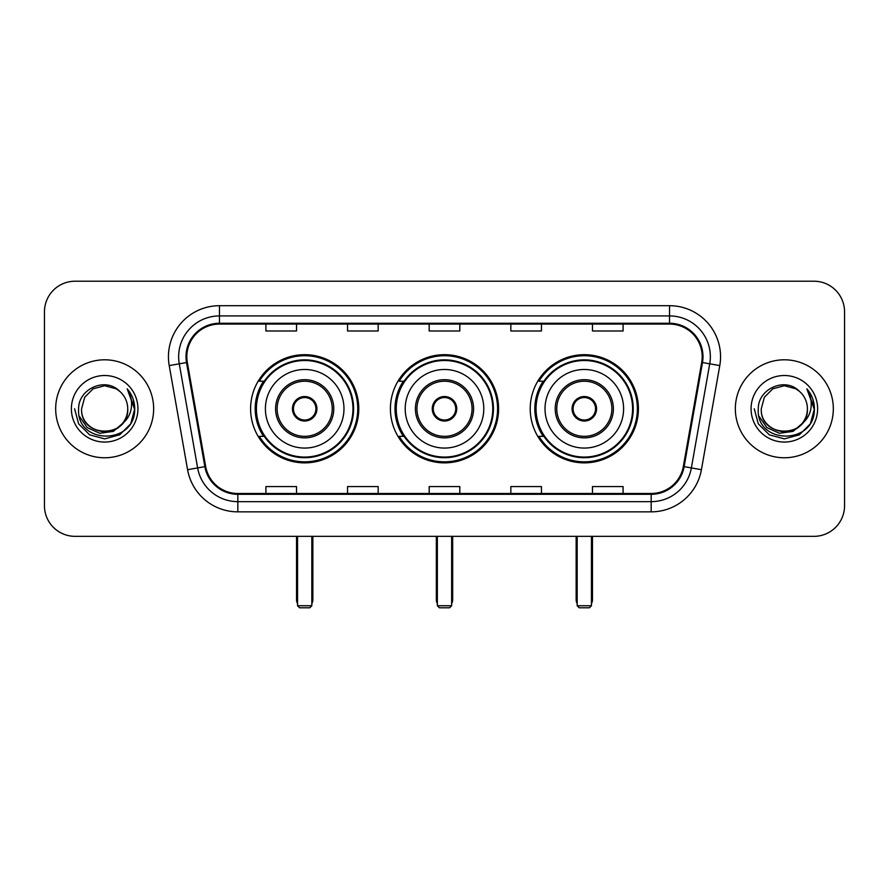 <?xml version="1.0" encoding="UTF-8"?>
<svg xmlns="http://www.w3.org/2000/svg" width="889" height="889" viewBox="0 0 889 889"><rect width="100%" height="100%" fill="white"/><g stroke="black" fill="none" stroke-linecap="round" stroke-linejoin="round"><path stroke-width="1.33" d="M530.222 408.784A54.085 54.085 0 0 0 584.317 462.869A54.085 54.085 0 0 0 638.402 408.784A54.085 54.085 0 0 0 584.317 354.689A54.085 54.085 0 0 0 530.222 408.784M390.415 408.784A54.085 54.085 0 0 0 444.5 462.869A54.085 54.085 0 0 0 498.585 408.784A54.085 54.085 0 0 0 444.5 354.689A54.085 54.085 0 0 0 390.415 408.784M250.598 408.784A54.085 54.085 0 0 0 304.683 462.869A54.085 54.085 0 0 0 358.778 408.784A54.085 54.085 0 0 0 304.683 354.689A54.085 54.085 0 0 0 250.598 408.784M263.566 436.332A49.495 49.495 0 0 1 263.566 381.225M403.384 436.332A49.495 49.495 0 0 1 403.384 381.225M543.201 436.332A49.495 49.495 0 0 1 543.201 381.225M44.45 311.828L44.45 505.73A30.615 30.615 0 0 0 75.065 536.345L813.935 536.345A30.615 30.615 0 0 0 844.55 505.73L844.55 311.828A30.615 30.615 0 0 0 813.935 281.213L75.065 281.213A30.615 30.615 0 0 0 44.45 311.828L44.45 505.73M55.674 408.784A48.984 48.984 0 0 0 104.658 457.768A48.984 48.984 0 0 0 153.653 408.784A48.984 48.984 0 0 0 104.658 359.801A48.984 48.984 0 0 0 55.674 408.784A48.984 48.984 0 0 0 104.658 457.768A48.984 48.984 0 0 0 153.653 408.784A48.984 48.984 0 0 0 104.658 359.801A48.984 48.984 0 0 0 55.674 408.784M735.347 408.784A48.984 48.984 0 0 0 784.342 457.768A48.984 48.984 0 0 0 833.326 408.784A48.984 48.984 0 0 0 784.342 359.801A48.984 48.984 0 0 0 735.347 408.784A48.984 48.984 0 0 0 784.342 457.768A48.984 48.984 0 0 0 833.326 408.784A48.984 48.984 0 0 0 784.342 359.801A48.984 48.984 0 0 0 735.347 408.784M186.812 356.733A32.66 32.66 0 0 1 219.472 324.074L669.528 324.074A32.66 32.66 0 0 1 701.688 362.401L683.33 466.503A32.66 32.66 0 0 1 651.17 493.484L237.83 493.484A32.66 32.66 0 0 1 205.67 466.503L187.312 362.401A32.66 32.66 0 0 1 186.812 356.733M186.001 356.733A33.471 33.471 0 0 0 186.512 362.545L204.859 466.636A33.471 33.471 0 0 0 237.83 494.306L651.17 494.306A33.471 33.471 0 0 0 684.141 466.636L702.488 362.545A33.471 33.471 0 0 0 669.528 323.263L219.472 323.263A33.471 33.471 0 0 0 186.001 356.733M169.221 365.59A51.029 51.029 0 0 1 219.472 305.705L669.528 305.705A51.029 51.029 0 0 1 719.779 365.59L701.421 469.692A51.029 51.029 0 0 1 651.17 511.853L237.83 511.853A51.029 51.029 0 0 1 187.579 469.692L169.221 365.59L179.267 363.823A40.816 40.816 0 0 1 219.472 315.917L669.528 315.917A40.816 40.816 0 0 1 709.733 363.823L691.375 467.914A40.816 40.816 0 0 1 651.17 501.652L237.83 501.652A40.816 40.816 0 0 1 197.625 467.914L179.267 363.823A40.816 40.816 0 0 1 178.656 356.733M813.935 281.213L75.065 281.213M75.065 536.345L813.935 536.345M844.55 505.73L844.55 311.828M684.141 466.636L691.375 467.914L709.733 363.823L719.779 365.59M429.187 324.074L429.187 330.986L459.813 330.986L459.813 324.074M347.555 324.074L347.555 330.986L378.169 330.986L378.169 324.074M265.911 324.074L265.911 330.986L296.526 330.986L296.526 324.074M510.831 324.074L510.831 330.986L541.445 330.986L541.445 324.074M592.474 324.074L592.474 330.986L623.089 330.986L623.089 324.074M459.813 493.484L459.813 486.572L429.187 486.572L429.187 493.484M378.169 493.484L378.169 486.572L347.555 486.572L347.555 493.484M296.526 493.484L296.526 486.572L265.911 486.572L265.911 493.484M541.445 493.484L541.445 486.572L510.831 486.572L510.831 493.484M623.089 493.484L623.089 486.572L592.474 486.572L592.474 493.484M127.727 408.784C129.138 438.533 80.188 438.533 81.599 408.784L84.688 397.25L93.134 388.804L104.658 385.715L116.192 388.804L119.771 391.36C105.613 376.525 78.365 388.737 78.621 408.784C76.032 444.389 133.761 445.322 134.695 410.507L134.739 408.784C134.65 401.217 132.139 394.572 127.194 388.849C130.95 395.027 132.283 401.672 131.172 408.784C130.094 414.83 127.149 419.775 122.338 423.597A23.07 23.07 0 0 0 127.727 408.784C129.138 438.533 80.188 438.533 81.599 408.784C80.188 438.533 129.138 438.533 127.727 408.784A23.07 23.07 0 0 0 119.771 391.36M122.338 423.597C110.092 440.144 80.399 429.565 81.599 408.784M123.804 422.364L113.392 431.376L99.746 433.276L87.189 427.598L79.343 416.263M71.387 408.784A33.271 33.271 0 0 0 104.658 442.055A33.271 33.271 0 0 0 137.928 408.784A33.271 33.271 0 0 0 104.658 375.514A33.271 33.271 0 0 0 71.387 408.784M127.194 388.849L134.728 409.651L133.328 399.672L134.728 409.651L133.328 399.672L134.728 409.651L127.416 389.104L134.728 409.651L127.416 389.104L134.739 408.784L130.716 423.82L119.704 434.832L104.658 438.866L89.622 434.832L78.61 423.82L74.587 408.784M127.416 389.104L134.728 409.673M265.4 408.784A39.294 39.294 0 0 1 304.683 369.491A39.294 39.294 0 0 1 343.976 408.784A39.294 39.294 0 0 1 304.683 448.067A39.294 39.294 0 0 1 265.4 408.784A39.294 39.294 0 0 0 304.683 448.067A39.294 39.294 0 0 0 343.976 408.784M277.135 408.784A27.559 27.559 0 0 0 304.683 436.332A27.559 27.559 0 0 0 332.242 408.784A27.559 27.559 0 0 0 304.683 381.225A27.559 27.559 0 0 0 277.135 408.784M264.189 381.225A48.984 48.984 0 0 0 264.189 436.332M352.955 408.784A48.273 48.273 0 0 0 304.683 360.512A48.273 48.273 0 0 0 256.41 408.784A48.273 48.273 0 0 0 304.683 457.057A48.273 48.273 0 0 0 352.955 408.784M292.437 408.784A12.246 12.246 0 0 0 304.683 421.03A12.246 12.246 0 0 0 316.928 408.784A12.246 12.246 0 0 0 304.683 396.538A12.246 12.246 0 0 0 292.437 408.784M357.756 408.784A53.073 53.073 0 0 1 259.332 436.332L264.255 436.332A48.928 48.928 0 0 0 337.064 445.467A48.928 48.928 0 0 0 337.064 372.091A48.928 48.928 0 0 0 264.255 381.225L259.332 381.225A53.073 53.073 0 0 1 357.756 408.784M292.825 405.717L293.248 405.717A11.846 11.846 0 0 1 316.128 405.717L315.484 405.717A11.224 11.224 0 0 1 304.683 420.008A11.224 11.224 0 0 1 293.881 405.717A11.224 11.224 0 0 1 315.484 405.717L316.54 405.717M293.248 405.717L293.881 405.717L293.248 405.717M316.54 411.84L316.128 411.84A11.846 11.846 0 0 1 293.248 411.84L292.825 411.84M316.128 411.84L315.484 411.84L316.128 411.84M297.548 536.345L297.548 605.742L311.828 605.742L311.828 536.345M297.548 605.742L299.582 607.787L309.794 607.787L311.828 605.742M405.206 408.784A39.294 39.294 0 0 1 444.5 369.491A39.294 39.294 0 0 1 483.794 408.784A39.294 39.294 0 0 1 444.5 448.067A39.294 39.294 0 0 1 405.206 408.784A39.294 39.294 0 0 0 444.5 448.067A39.294 39.294 0 0 0 483.794 408.784M416.941 408.784A27.559 27.559 0 0 0 444.5 436.332A27.559 27.559 0 0 0 472.059 408.784A27.559 27.559 0 0 0 444.5 381.225A27.559 27.559 0 0 0 416.941 408.784M403.995 381.225A48.984 48.984 0 0 0 403.995 436.332M492.773 408.784A48.273 48.273 0 0 0 444.5 360.512A48.273 48.273 0 0 0 396.227 408.784A48.273 48.273 0 0 0 444.5 457.057A48.273 48.273 0 0 0 492.773 408.784M432.254 408.784A12.246 12.246 0 0 0 444.5 421.03A12.246 12.246 0 0 0 456.746 408.784A12.246 12.246 0 0 0 444.5 396.538A12.246 12.246 0 0 0 432.254 408.784M497.573 408.784A53.073 53.073 0 0 1 399.15 436.332L404.062 436.332A48.928 48.928 0 0 0 476.871 445.467A48.928 48.928 0 0 0 476.871 372.091A48.928 48.928 0 0 0 404.062 381.225L399.15 381.225A53.073 53.073 0 0 1 497.573 408.784M432.643 405.717L433.065 405.717A11.846 11.846 0 0 1 455.935 405.717L455.301 405.717A11.224 11.224 0 0 1 444.5 420.008A11.224 11.224 0 0 1 433.699 405.717A11.224 11.224 0 0 1 455.301 405.717L456.357 405.717M433.065 405.717L433.699 405.717L433.065 405.717M456.357 411.84L455.301 411.84A11.224 11.224 0 0 1 433.699 411.84L432.643 411.84M455.301 411.84L455.935 411.84A11.846 11.846 0 0 1 433.065 411.84L433.699 411.84M437.355 536.345L437.355 605.742L451.645 605.742L451.645 536.345M437.355 605.742L439.399 607.787L449.601 607.787L451.645 605.742M545.024 408.784A39.294 39.294 0 0 1 584.317 369.491A39.294 39.294 0 0 1 623.6 408.784A39.294 39.294 0 0 1 584.317 448.067A39.294 39.294 0 0 1 545.024 408.784A39.294 39.294 0 0 0 584.317 448.067A39.294 39.294 0 0 0 623.6 408.784M556.758 408.784A27.559 27.559 0 0 0 584.317 436.332A27.559 27.559 0 0 0 611.865 408.784A27.559 27.559 0 0 0 584.317 381.225A27.559 27.559 0 0 0 556.758 408.784M543.812 381.225A48.984 48.984 0 0 0 543.812 436.332M632.59 408.784A48.273 48.273 0 0 0 584.317 360.512A48.273 48.273 0 0 0 536.045 408.784A48.273 48.273 0 0 0 584.317 457.057A48.273 48.273 0 0 0 632.59 408.784M572.072 408.784A12.246 12.246 0 0 0 584.317 421.03A12.246 12.246 0 0 0 596.563 408.784A12.246 12.246 0 0 0 584.317 396.538A12.246 12.246 0 0 0 572.072 408.784M637.38 408.784A53.073 53.073 0 0 1 538.956 436.332L543.879 436.332A48.928 48.928 0 0 0 616.688 445.467A48.928 48.928 0 0 0 616.688 372.091A48.928 48.928 0 0 0 543.879 381.225L538.956 381.225A53.073 53.073 0 0 1 637.38 408.784M572.46 405.717L572.872 405.717A11.846 11.846 0 0 1 595.752 405.717L595.119 405.717A11.224 11.224 0 0 1 584.317 420.008A11.224 11.224 0 0 1 573.516 405.717A11.224 11.224 0 0 1 595.119 405.717L596.175 405.717M572.872 405.717L573.516 405.717L572.872 405.717M596.175 411.84L595.119 411.84A11.224 11.224 0 0 1 573.516 411.84L572.46 411.84M595.119 411.84L595.752 411.84A11.846 11.846 0 0 1 572.872 411.84L573.516 411.84M577.172 536.345L577.172 605.742L591.452 605.742L591.452 536.345M577.172 605.742L579.206 607.787L589.418 607.787L591.452 605.742M807.401 408.784C808.812 438.533 759.862 438.533 761.273 408.784L764.362 397.25L772.808 388.804L784.342 385.715L795.866 388.804L799.444 391.36C785.298 376.525 758.039 388.737 758.295 408.784C755.706 444.389 813.435 445.322 814.368 410.507L814.413 408.784C814.335 401.217 811.813 394.572 806.868 388.849C810.635 395.027 811.957 401.672 810.846 408.784C809.768 414.83 806.823 419.775 802.011 423.597A23.07 23.07 0 0 0 807.401 408.784C808.812 438.533 759.862 438.533 761.273 408.784C759.862 438.533 808.812 438.533 807.401 408.784A23.07 23.07 0 0 0 799.444 391.36M802.011 423.597C789.765 440.144 760.073 429.565 761.273 408.784M803.478 422.364L793.066 431.376L779.42 433.276L766.863 427.598L759.017 416.263M751.072 408.784A33.271 33.271 0 0 0 784.342 442.055A33.271 33.271 0 0 0 817.613 408.784A33.271 33.271 0 0 0 784.342 375.514A33.271 33.271 0 0 0 751.072 408.784M806.868 388.849L814.402 409.651L813.002 399.672L814.402 409.651L813.002 399.672L814.402 409.651L807.09 389.104L814.402 409.651L807.09 389.104L814.413 408.784L810.39 423.82L799.378 434.832L784.342 438.866L769.296 434.832L758.284 423.82L754.261 408.784M807.09 389.104L814.402 409.673M669.528 305.705L669.528 323.263M179.267 363.823L186.512 362.545M237.83 511.853L237.83 494.306M651.17 494.306L651.17 511.853M187.579 469.692L204.859 466.636M702.488 362.545L709.733 363.823M219.472 305.705L219.472 323.263M691.375 467.914L701.421 469.692M333.775 408.784A29.081 29.081 0 0 0 304.683 379.692A29.081 29.081 0 0 0 275.601 408.784A29.081 29.081 0 0 0 304.683 437.866A29.081 29.081 0 0 0 333.775 408.784M296.526 536.345L296.526 599.619L297.548 599.619M311.828 599.619L312.85 599.619L312.85 536.345M473.581 408.784A29.081 29.081 0 0 0 444.5 379.692A29.081 29.081 0 0 0 415.419 408.784A29.081 29.081 0 0 0 444.5 437.866A29.081 29.081 0 0 0 473.581 408.784M436.332 536.345L436.332 599.619L437.355 599.619M451.645 599.619L452.668 599.619L452.668 536.345M613.399 408.784A29.081 29.081 0 0 0 584.317 379.692A29.081 29.081 0 0 0 555.225 408.784A29.081 29.081 0 0 0 584.317 437.866A29.081 29.081 0 0 0 613.399 408.784M576.15 536.345L576.15 599.619L577.172 599.619M591.452 599.619L592.474 599.619L592.474 536.345M296.526 599.619A8.168 8.168 0 0 0 297.548 603.575M311.828 603.575A8.168 8.168 0 0 0 312.85 599.619M436.332 599.619A8.168 8.168 0 0 0 437.355 603.575M451.645 603.575A8.168 8.168 0 0 0 452.668 599.619M576.15 599.619A8.168 8.168 0 0 0 577.172 603.575M591.452 603.575A8.168 8.168 0 0 0 592.474 599.619"/></g></svg>
